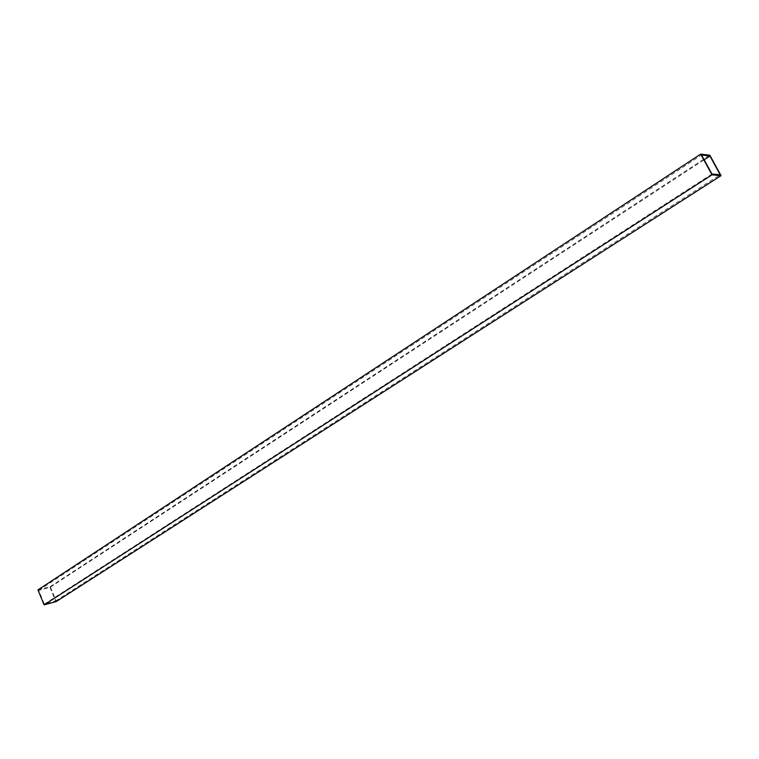 <?xml version="1.0" encoding="UTF-8"?>
<svg xmlns="http://www.w3.org/2000/svg" width="759" height="759" viewBox="0 0 759 759"><rect width="100%" height="100%" fill="white"/><g stroke="black" fill="none" stroke-linecap="round" stroke-linejoin="round"><path stroke-width="0.57" stroke-dasharray="3.79 2.85" d="M37.95 589.904L50.236 586.65L56.356 601.489M49.99 587.4L55.597 601.005L44.354 604.117L38.718 590.388L49.99 587.4L704.153 159.788M50.236 586.65L709.836 155.206M38.718 590.388L701.544 155.016M55.597 601.005L720.206 174.76M44.354 604.117L711.933 174.001"/><path stroke-width="1.14" d="M721.05 175.652L56.356 601.489L44.098 604.885L37.95 589.904L700.68 154.115L709.836 155.206L721.05 175.652L712.018 174.836L700.68 154.115M701.544 155.016L709.921 156.012L720.206 174.76L711.933 174.001L701.544 155.016M44.098 604.885L712.018 174.836M704.153 159.788L709.921 156.012"/></g></svg>
